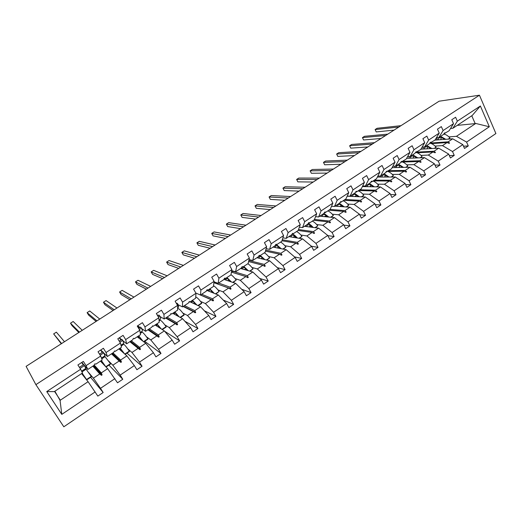 <?xml version="1.0" encoding="UTF-8"?>
<svg xmlns="http://www.w3.org/2000/svg" width="522" height="522" viewBox="0 0 522 522"><rect width="100%" height="100%" fill="white"/><g stroke="black" fill="none" stroke-linecap="round" stroke-linejoin="round"><path stroke-width="0.78" d="M63.821 426.794L495.9 133.547L479.45 95.206L35.881 384.649L63.821 426.794M434.943 140.105L452.718 138.8L448.17 141.827L430.506 143.041M463.51 146.206L468.273 145.925L464.515 148.463L462.805 144.607L452.718 138.8M457.337 121.163L480.384 105.992L472.26 115.447L452.887 128.255L457.337 121.163L455.608 117.241L451.784 119.747L453.527 123.675L443.1 130.546L438.839 137.534L436.431 137.723M443.954 133.808L449.122 130.735L453.527 123.675M420.915 149.168L438.689 148.144L434.069 151.223L416.765 152.117M449.364 155.608L454.244 155.399L450.427 157.977L448.685 154.101L438.689 148.144M443.1 130.546L441.331 126.605L437.456 129.149L439.23 133.09L428.647 140.059L424.588 146.95L422.122 147.1M429.776 143.165L435.022 140.053L439.23 133.09M406.618 158.342L424.451 157.631L419.766 160.75L402.821 161.331M434.996 165.135L440.007 165.017L436.138 167.627L434.363 163.738L424.451 157.631M428.647 140.059L426.846 136.105L422.905 138.689L424.719 142.65L413.972 149.723L410.129 156.502L407.591 156.613M415.388 152.652L420.719 149.507L424.719 142.65M392.107 167.64L410.005 167.255L405.248 170.42L388.681 170.674M420.412 174.805L425.554 174.772L421.632 177.428L419.818 173.526L410.005 167.255M413.972 149.723L412.139 145.755L408.139 148.372L409.985 152.352L399.076 159.536L395.448 166.205L392.844 166.264M400.785 162.283L406.194 159.099L409.985 152.352M377.36 177.049L395.337 177.023L390.508 180.24L374.339 180.149M405.594 184.599L410.892 184.677L406.906 187.372L405.059 183.457L395.337 177.023M399.076 159.536L397.203 155.549L393.144 158.212L395.03 162.198L383.957 169.493L380.545 176.051L377.863 176.058M385.967 172.051L391.461 168.841L395.03 162.198M362.372 186.569L380.453 186.941L375.553 190.204L359.788 189.767M390.547 194.536L396.002 194.732L391.95 197.466L390.071 193.538L380.453 186.941M383.957 169.493L382.045 165.494L377.921 168.195L379.84 172.201L368.597 179.607L365.42 186.041L362.653 185.989M370.92 181.976L371.573 181.982L376.499 178.726L379.84 172.201M347.143 196.207L365.341 197.003L360.369 200.317L345.022 199.521M375.259 204.604L380.884 204.944L376.773 207.717L374.855 203.776L365.341 197.003M368.597 179.607L366.646 175.588L362.464 178.335L364.421 182.354L353.002 189.877L350.06 196.194L347.208 196.063M355.639 192.044L356.304 192.063L361.309 188.762L364.421 182.354M334.948 206.177L350.001 207.227L344.951 210.588L330.041 209.42M359.717 214.81L365.531 215.312L361.361 218.131L359.397 214.17L350.001 207.227M353.002 189.877L351.012 185.845L346.765 188.631L348.761 192.67L337.16 200.311L334.465 206.497L331.509 206.288M340.129 202.262L340.807 202.308L345.884 198.947L348.761 192.67M319.816 216.18L334.426 217.602L329.291 221.021L314.472 219.429M343.92 225.152L349.942 225.837L345.708 228.701L343.704 224.728L334.426 217.602M337.16 200.311L335.131 196.259L330.811 199.091L332.853 203.149L321.069 210.908L318.629 216.956L315.562 216.656M324.371 212.643L325.069 212.702L330.224 209.296L332.853 203.149M304.457 226.326L318.603 228.14L313.389 231.611L298.506 229.543M327.862 235.631L334.113 236.531L329.806 239.435L327.764 235.448L318.603 228.14M321.069 210.908L319.001 206.843L314.609 209.72L316.691 213.792L304.717 221.674L302.545 227.585L299.354 227.168M308.372 223.181L309.083 223.266L314.322 219.808L316.691 213.792M288.862 236.629L302.538 238.848L297.24 242.371L282.258 239.768M311.425 246.221L318.028 247.389L313.657 250.345L311.575 246.345L302.538 238.848M304.717 221.674L302.61 217.596L298.153 220.519L300.274 224.604L288.111 232.616L286.206 238.384L282.878 237.823M327.764 235.448L315.96 243.389L306.884 235.944L312.13 232.453L298.173 230.476L300.274 224.604M273.032 247.089L286.213 249.718L280.836 253.3L265.718 250.084M294.519 256.889L301.69 258.429L297.246 261.424L295.126 257.411L286.213 249.718M288.111 232.616L285.952 228.519L281.423 231.487L283.59 235.592L271.231 243.728L269.606 249.353L266.122 248.629M275.609 244.746L276.353 244.89L281.763 241.321L283.59 235.592M256.961 257.705L269.633 260.765L264.171 264.4L248.857 260.485M277.28 267.642L285.09 269.639L280.575 272.686L278.409 268.654L269.633 260.765M271.231 243.728L269.032 239.618L264.426 242.639L266.638 246.756L254.077 255.03L252.739 260.498L249.066 259.565M258.827 255.787L259.597 255.963L265.091 252.335L266.638 246.756M240.642 268.491L252.785 271.988L247.239 275.681L232.16 271.094L231.559 271.486M259.688 278.461L268.223 281.032L263.63 284.131L261.418 280.079L252.785 271.988M254.077 255.03L251.832 250.899L247.154 253.973L249.405 258.103L236.636 266.514L235.598 271.818L231.709 270.637M241.784 266.99L242.567 267.212L248.152 263.525L249.405 258.103M223.964 279.4L235.67 283.387L230.026 287.146L218.607 283.048M241.712 289.305L251.075 292.607L246.41 295.759L244.152 291.694L235.67 283.387M236.636 266.514L234.345 262.37L229.589 265.489L231.892 269.633L218.907 278.187L218.183 283.329L214.027 281.828M224.473 278.383L225.263 278.65L230.939 274.898L231.892 269.633M206.666 290.33L218.274 294.976L212.539 298.799L201.688 294.225M223.305 300.124L233.654 304.378L228.91 307.575L226.607 303.504L218.274 294.976M218.907 278.187L216.571 274.03L211.736 277.202L214.085 281.365L200.885 290.056L200.474 295.028L195.887 293.07M206.921 289.964L207.678 290.265L213.446 286.461L214.085 281.365M190.138 301.86L200.592 306.76L194.765 310.642L184.507 305.579M204.402 310.838L215.938 316.339L211.116 319.594L208.767 315.503L200.592 306.76M200.885 290.056L198.497 285.88L193.577 289.11L195.985 293.286L182.556 302.127L182.478 306.916L178.106 304.717M189.088 301.742L189.799 302.081L195.659 298.206L195.985 293.286M172.769 313.337L182.615 318.733L176.69 322.681L167.047 317.115M184.905 321.304L197.929 328.501L193.029 331.809L190.621 327.705L182.615 318.733M182.556 302.127L180.116 297.938L175.118 301.22L177.571 305.409L163.921 314.401L164.182 319.007L160.026 316.547M170.955 313.722L171.627 314.087L177.584 310.153L177.571 305.409M155.119 324.997L164.339 330.902L158.316 334.922L149.299 328.84M164.652 331.268L179.614 340.866L174.629 344.233L172.175 340.116L164.339 330.902M163.921 314.401L161.428 310.198L156.339 313.533L158.845 317.741L144.959 326.889L145.573 331.3L141.625 328.547M152.522 325.891L153.142 326.302L159.203 322.296L158.845 317.741M137.182 336.847L145.755 343.287L139.628 347.365L131.27 340.749M144.711 341.316L160.991 353.446L155.921 356.872L153.416 352.735L145.755 343.287M144.959 326.889L142.415 322.668L137.24 326.067L139.798 330.289L125.671 339.587L126.65 343.802L122.879 340.696M126.65 343.802L132.856 339.705L133.156 338.68L133.762 338.282L134.35 338.719L140.509 334.648L139.798 330.289M118.957 348.892L126.859 355.873L120.628 360.023L112.948 352.859M126.957 353.12L142.049 366.242L136.888 369.72L134.33 365.576L126.859 355.873M125.671 339.587L123.068 335.359L117.802 338.811L120.419 343.045L106.044 352.513L107.401 356.519L103.741 352.924M107.401 356.519L113.718 352.35L114.579 350.947L115.231 351.345L121.502 347.208L120.419 343.045M100.426 361.133L107.636 368.676L101.301 372.904L94.267 365.106M108.915 365.113L122.774 379.253L117.528 382.796L107.636 368.676M106.044 352.513L103.389 348.265L98.032 351.782L100.7 356.03L86.071 365.668L83.357 361.407L77.902 364.982L80.636 369.25L46.739 391.572L54.295 391.611L82.496 372.982L80.636 369.25M81.837 362.398L87.826 369.459L94.247 365.217L94.43 364.252L95.056 363.841L95.787 364.193L102.168 359.984L100.7 356.03M81.595 373.576L88.081 381.706L60.056 400.374L61.798 414.37L46.739 391.572M114.918 378.639L100.511 388.329L103.167 392.498L97.836 396.1L88.081 381.706M433.606 104.726L411.082 119.192M397.738 127.76L403.787 123.871M384.212 136.438L390.345 132.503M370.496 145.246L376.714 141.253M356.591 154.173L362.894 150.127M342.497 163.223L348.885 159.119M328.201 172.404L334.68 168.241M313.702 181.708L320.273 177.487M298.995 191.15L305.664 186.869M284.072 200.729L290.839 196.389M268.941 210.444L275.805 206.04M253.588 220.304L260.55 215.834M238.006 230.306L245.072 225.772M222.196 240.459L229.36 235.859M206.144 250.762L213.42 246.09M189.858 261.222L197.244 256.478M173.317 271.838L180.821 267.023M156.528 282.617L164.143 277.73M139.485 293.56L147.217 288.594M122.174 304.678L130.024 299.635M104.589 315.96L112.563 310.844M86.73 327.431L94.834 322.231M68.591 339.078L76.819 333.793M26.361 366.19L58.516 345.544M452.887 128.255L450.538 128.471M480.384 105.992L489.323 126.761L466.57 142.075L468.273 145.925M466.57 142.075L456.463 136.307L448.913 136.894M436.346 137.873L437.188 137.801M462.805 144.607L452.509 151.53L454.244 155.399M452.509 151.53L442.486 145.612L435.074 146.075M448.685 154.101L438.239 161.135L440.007 165.017M438.239 161.135L428.308 155.06L421.026 155.386M434.363 163.738L423.753 170.877L425.554 174.772M423.753 170.877L413.913 164.645L406.782 164.841M419.818 173.526L409.052 180.769L410.892 184.677M409.052 180.769L399.31 174.381L392.322 174.426M405.059 183.457L394.123 190.804L396.002 194.732M394.123 190.804L384.486 184.253L377.647 184.155M390.071 193.538L378.972 201.003L380.884 204.944M378.972 201.003L369.432 194.282L362.757 194.027M374.855 203.776L363.586 211.351L365.531 215.312M363.586 211.351L354.157 204.461L347.639 204.05M359.397 214.17L347.952 221.87L349.942 225.837M347.952 221.87L338.641 214.79L332.292 214.222M343.704 224.728L332.083 232.544L334.113 236.531M332.083 232.544L322.883 225.289L316.71 224.545M315.96 243.389L318.028 247.389M300.887 235.03L306.884 235.944M311.575 246.345L299.576 254.41L301.69 258.429M299.576 254.41L290.637 246.775L284.816 245.673M295.126 257.411L282.931 265.607L285.09 269.639M282.931 265.607L274.122 257.77L268.491 256.478M278.409 268.654L266.018 276.986L268.223 281.032M266.018 276.986L257.353 268.947L251.904 267.447M261.418 280.079L248.831 288.549L251.075 292.607M248.831 288.549L240.303 280.301L235.057 278.591M207.678 290.734L207.332 290.128M244.152 291.694L231.357 300.307L233.654 304.378M231.357 300.307L222.985 291.837L217.928 289.899M226.607 303.504L213.596 312.254L215.938 316.339M213.596 312.254L205.381 303.569L200.52 301.383M208.767 315.503L195.541 324.403L197.929 328.501M195.541 324.403L187.483 315.49L182.817 313.037M158.277 315.516L157.109 314.825M190.621 327.705L177.173 336.755L179.614 340.866M177.173 336.755L169.291 327.607L164.808 324.854M140.085 327.477L137.664 325.787M172.175 340.116L158.499 349.316L160.991 353.446M158.499 349.316L150.793 339.933L146.473 336.827M140.353 332.423L141.044 332.919M121.593 339.633L119.362 337.793M153.416 352.735L139.505 362.098L142.049 366.242M139.505 362.098L131.981 352.461L127.779 348.911M122.337 344.311L122.97 344.846M102.788 351.991L100.753 349.994M103.389 357.772L102.814 357.192M134.33 365.576L120.177 375.096L122.774 379.253M120.177 375.096L112.843 365.211L108.635 361.002M104.022 356.396L104.602 356.97M95.161 391.924L61.798 414.37M431.446 143.615L447.067 142.565L442.486 145.612M444.548 133.762L444.966 132.777L444.509 133.077L443.446 134.493L438.839 137.534M447.067 142.565L449.116 143.354L449.566 143.054L448.17 141.827M417.137 152.763L432.953 151.967L428.308 155.06M430.382 143.119L430.754 142.16L430.298 142.46L429.26 143.863L424.588 146.95M432.953 151.967L434.996 152.776L435.446 152.476L434.069 151.223M402.566 162.035L418.631 161.507L413.913 164.645M416.008 152.62L416.341 151.68L415.871 151.987L414.866 153.37L410.129 156.502M418.631 161.507L420.66 162.342L421.123 162.035L419.766 160.75M387.65 171.412L404.093 171.19L399.31 174.381M401.418 162.257L401.705 161.344L401.235 161.65L400.257 163.027L395.448 166.205M404.093 171.19L406.116 172.051L406.586 171.738L405.248 170.42M373.204 180.899L389.34 181.017L384.486 184.253M386.606 172.045L386.854 171.151L386.371 171.464L385.432 172.821L380.545 176.051M389.34 181.017L391.35 181.897L391.826 181.584L390.508 180.24M358.634 190.53L374.365 190.993L369.432 194.282M371.573 181.982L371.775 181.108L371.286 181.428L370.379 182.765L365.42 186.041M374.365 190.993L376.362 191.9L376.845 191.581L375.553 190.204M343.848 200.291L359.162 201.12L354.157 204.461M356.304 192.063L356.467 191.215L355.971 191.541L355.097 192.866L350.06 196.194M359.162 201.12L361.139 202.053L361.635 201.727L360.369 200.317M328.847 210.209L343.724 211.403L338.641 214.79M340.807 202.308L340.918 201.479L339.581 203.117L334.465 206.497M343.724 211.403L345.694 212.369L346.19 212.036L344.951 210.588M313.624 220.264L328.051 221.85L322.883 225.289M325.069 212.702L325.134 211.906L324.619 212.245L323.823 213.531L318.629 216.956M328.051 221.85L330.002 222.835L330.511 222.496L329.291 221.021M309.083 223.266L309.096 222.496L308.58 222.835L307.817 224.101L302.545 227.585M312.13 232.453L314.068 233.471L314.583 233.125L313.389 231.611M281.945 240.746L295.961 243.226L290.637 246.775M298.166 230.476L292.849 233.993L292.809 233.249L291.557 234.848L286.206 238.384M292.118 233.882L292.849 233.993M295.961 243.226L297.879 244.27L298.401 243.918L297.24 242.371M265.424 251.121L279.538 254.168L274.122 257.77M276.353 244.89L276.262 244.179L275.727 244.531L275.042 245.758L269.606 249.353M279.538 254.168L281.436 255.238L281.971 254.886L280.836 253.3M248.609 261.542L262.847 265.28L257.353 268.947M259.597 255.963L259.447 255.278L258.266 256.844L252.739 260.498M262.847 265.28L264.732 266.39L265.274 266.024L264.171 264.4M231.442 272.119L245.895 276.575L240.303 280.301M242.567 267.212L242.365 266.559L241.216 268.106L235.598 271.818M245.895 276.575L247.761 277.711L248.309 277.345L247.239 275.681M215.221 282.258L214.333 282.846L228.662 288.059L222.985 291.837M225.263 278.65L225.002 278.03L224.44 278.396L223.892 279.557L218.183 283.329M228.662 288.059L230.509 289.227L231.07 288.855L230.026 287.146M197.675 293.827L211.149 299.719L205.381 303.569M207.678 290.265L207.358 289.684L206.784 290.056L206.281 291.191L200.474 295.028M211.149 299.719L212.983 300.92L213.544 300.541L212.539 298.799M183.137 306.479L193.349 311.582L187.483 315.49M189.799 302.081L189.414 301.527L188.383 303.021L182.478 306.916M193.349 311.582L195.156 312.815L195.737 312.43L194.765 310.642M165.657 318.035L175.255 323.633L169.291 327.607M171.627 314.087L171.177 313.572L170.583 313.963L170.179 315.047L164.182 319.007M175.255 323.633L177.043 324.906L177.624 324.514L176.69 322.681M147.896 329.767L156.854 335.894L150.793 339.933M138.937 327.522L139.563 327.111M153.142 326.302L152.626 325.819L151.674 327.268L145.573 331.3M156.854 335.894L158.623 337.199L159.217 336.801L158.316 334.922M129.841 341.695L138.147 348.357L131.981 352.461M120.569 339.594L121.111 339.235M138.147 348.357L139.889 349.694L140.49 349.29L139.628 347.365M111.493 353.818L119.12 361.028L112.843 365.211M101.894 351.861L102.351 351.56M119.12 361.028L120.836 362.412L121.45 362L120.628 360.023M92.844 366.144L99.761 373.922L93.379 378.176L88.688 372.584M82.907 364.336L83.279 364.095M85.412 368.669L85.934 369.295M87.826 369.459L86.071 365.668M99.761 373.922L101.451 375.344L102.077 374.926L101.301 372.904M100.511 388.329L93.379 378.176M85.236 369.759L84.714 369.132M90.587 377.308L103.167 392.498M54.869 391.232L60.056 400.374M489.323 126.761L475.744 123.46L456.463 136.307M475.744 123.46L475.183 123.616L471.771 115.773M457.239 125.378L475.183 123.616M35.881 384.649L26.1 366.359L439.087 101.209L479.45 95.206M54.562 391.435L60.2 400.009M93.699 365.576L102.077 374.926M93.099 365.974L101.451 375.344M112.223 353.335L121.45 362M111.636 353.727L120.836 362.412M130.454 341.29L140.49 349.29M129.874 341.675L139.889 349.694M148.392 329.441L159.217 336.801M166.048 317.774L177.624 324.514M183.418 306.297L195.737 312.43M200.526 294.995L213.544 300.541M215.801 283.374L231.07 288.855M215.873 283.329L215.723 282.441M245.973 276.627L248.309 277.345M232.375 272.412L232.16 271.094M263.199 265.489L265.274 266.024M280.086 254.482L281.971 254.886M296.672 243.611L298.401 243.918M312.978 232.897L314.583 233.125M329.004 222.333L330.511 222.496M344.774 211.919L346.19 212.036M360.291 201.655L361.635 201.727M375.566 191.541L376.845 191.581M390.6 181.571L391.826 181.584M405.411 171.751L406.586 171.738M419.995 162.068L421.123 162.035M434.363 152.528L435.446 152.476M448.515 143.119L449.566 143.054M83.911 376.479L82.359 373.7L86.561 379.533L82.189 373.184M83.54 376.016L81.941 373.347M86.078 369.204L91.278 376.395L86.561 379.533M91.278 376.395L91.435 376.74L86.724 379.879M61.603 343.561L53.655 333.897L56.369 332.168L64.48 341.714M53.655 333.897L61.289 343.763M81.602 371.181L85.849 368.382L84.388 365.596L83.664 364.565L79.422 367.357M80.101 368.415L84.388 365.596M81.654 362.522L83.259 364.839M79.416 332.123L70.496 323.19L73.171 321.493L82.248 330.309M70.496 323.19L72.095 325.721L78.829 332.501M101.464 358.085L104.974 355.763L103.715 352.879L102.971 351.88L99.519 354.144M100.178 355.201L103.715 352.879M100.615 350.086L102.253 352.35M96.955 320.867L87.096 312.639L89.732 310.968L99.741 319.072M87.096 312.639L88.668 315.164L96.1 321.415M120.98 345.205L123.779 343.359L122.716 340.377L121.946 339.398L119.257 341.166M119.91 342.217L122.716 340.377M119.27 337.851L120.941 340.063M114.233 309.774L103.454 302.245L106.051 300.587L116.974 308.013M103.454 302.245L105 304.757L113.111 310.492M140.17 332.547L142.278 331.157C142.604 330.987 142.31 329.963 141.397 328.077L140.614 327.131L138.663 328.41M139.296 329.46L141.397 328.077M137.619 325.813L139.322 327.979M131.244 298.852L119.584 291.994L122.141 290.363L133.945 297.116M119.584 291.994L121.097 294.499L129.847 299.713M159.034 320.103L160.476 319.151C160.861 318.942 160.632 317.885 159.778 315.986L158.969 315.06L157.735 315.875M158.355 316.919L159.778 315.986M101.816 362.581L100.863 360.839M101.346 360.526L105.842 366.803M105.039 356.683L110.462 363.645L105.822 366.731M110.462 363.645L110.573 364.017L106.051 367.018M102.221 363.012L101.398 361.113L105.503 366.437M120.184 349.975L119.479 348.539M120.177 348.083L124.543 353.831M123.688 344.376L123.734 344.344C124.412 344.474 126.278 346.732 129.325 351.104L124.836 354.086M129.325 351.104L129.397 351.495L125.123 354.34M120.647 350.379L120.132 348.729L124.066 353.407M138.356 337.727L137.795 336.442M138.708 335.842L143.008 341.218M142.03 332.266L142.088 332.227C142.891 332.279 144.816 334.458 147.876 338.771L143.563 341.636M147.876 338.771L147.909 339.189L143.876 341.871M138.865 338.112L138.552 336.553C139.061 336.54 140.366 337.962 142.473 340.82M156.28 325.741L155.81 324.54M156.933 323.797L161.22 328.906M160.078 320.351L160.15 320.306C161.057 320.28 163.047 322.394 166.12 326.648L161.983 329.395M166.12 326.648L166.12 327.079L162.316 329.61M156.835 326.1L156.672 324.573C157.246 324.501 158.571 325.819 160.645 328.534M148 288.092L135.479 281.887L138.01 280.281L150.669 286.382M135.479 281.887L136.973 284.379L146.31 289.084M177.578 307.869L178.374 307.341C178.824 307.093 178.648 306.009 177.852 304.091L177.03 303.191L176.482 303.55M177.088 304.594L177.852 304.091M173.937 313.976L173.539 312.822M174.857 311.954L179.177 316.847M177.832 308.632L177.917 308.574C178.935 308.476 180.984 310.518 184.07 314.714L180.097 317.35M184.07 314.714L184.038 315.164L180.455 317.546M174.537 314.303L174.505 312.789C175.144 312.658 176.488 313.898 178.55 316.502M164.515 277.489L151.158 271.923L153.651 270.337L167.138 275.805M151.158 271.923L152.62 274.409L162.577 278.644M195.815 295.837L195.978 293.344M195.933 293.194L195.215 291.948M190.713 301.481L191.261 302.245M191.32 302.414L190.987 301.298M192.501 300.294L196.853 305.005M195.737 296.992C197.029 297.338 199.026 299.334 201.727 302.975L197.916 305.507M201.727 302.975L201.662 303.445L198.295 305.683M191.965 302.714L192.05 301.187C192.755 301.005 194.132 302.173 196.187 304.691M180.769 267.042L166.616 262.096L169.076 260.53L183.366 265.391M166.616 262.096L168.051 264.576L178.602 268.354M207.247 290.095L206.81 290.389M207.084 290.206L207.325 290.597M208.441 291.041L208.161 289.951M209.864 288.823L214.255 293.371M213.531 285.775C214.966 286.493 216.826 288.372 219.103 291.426L215.455 293.847M219.103 291.426L215.854 294.01M209.126 291.315L209.322 289.775C210.085 289.547 211.495 290.65 213.55 293.083M196.735 256.733L181.858 252.407L184.286 250.86L199.358 255.121M181.858 252.407L183.274 254.88L194.406 258.207M225.302 279.857L225.041 278.572M226.946 277.534L231.396 281.932M230.965 274.755C232.434 275.609 234.182 277.378 236.205 280.053L232.708 282.382M236.205 280.053L233.125 282.519M226.026 280.105L226.32 278.539C227.142 278.265 228.584 279.309 230.646 281.678M212.5 246.593L196.898 242.847L199.287 241.327L215.116 245.001M196.898 242.847L198.288 245.314L209.981 248.211M241.908 268.85L241.693 267.166M243.767 266.422L248.263 270.683M247.826 263.74C249.327 264.589 251.062 266.292 253.033 268.869L249.686 271.094M253.033 268.869L250.123 271.218M242.665 269.071L243.05 267.479C243.931 267.16 245.412 268.151 247.48 270.455M228.068 236.596L211.723 233.419L214.085 231.918L230.646 235.03M211.723 233.419L213.093 235.879L225.334 238.352M258.253 258.018L258.096 256.954M260.321 255.486L264.876 259.617M264.315 252.844C265.868 253.646 267.629 255.31 269.6 257.855L266.396 259.982M269.6 257.855L266.859 260.093M259.049 258.207L259.525 256.589C260.465 256.224 261.972 257.17 264.054 259.414M243.409 226.75L226.359 224.121L228.682 222.64L245.96 225.204M226.359 224.121L227.696 226.568L240.472 228.636M279.779 248.433L279.688 247.846M274.357 247.35L274.233 246.293M276.621 244.714L281.227 248.72M280.555 242.117C282.154 242.867 283.942 244.498 285.912 247.01L282.852 249.046M285.912 247.01L283.329 249.144M275.185 247.513L275.747 245.869C276.738 245.464 278.285 246.358 280.373 248.55M258.527 217.041L240.792 214.947L243.082 213.485L261.052 215.514M240.792 214.947L242.11 217.387L255.395 219.051M295.498 237.706L295.341 236.792M290.219 236.844L290.121 235.794M292.098 233.915C293.579 234.319 295.322 235.683 297.338 237.999M296.548 231.546C298.192 232.257 300 233.856 301.97 236.335L299.047 238.28M301.97 236.335L299.543 238.358M291.08 236.988L291.72 235.311C292.77 234.867 294.343 235.716 296.444 237.856M273.437 207.469L255.03 205.896L257.294 204.454L275.929 205.955M255.03 205.896L256.328 208.33L270.115 209.603M310.988 227.161L310.779 225.987M305.84 226.502L305.775 225.452M308.15 223.553C309.631 224.016 311.314 225.315 313.193 227.448M312.3 221.145C313.983 221.811 315.81 223.37 317.787 225.824L314.994 227.677M317.787 225.824L315.503 227.742M306.734 226.62L307.451 224.91C308.554 224.427 310.159 225.236 312.273 227.331M288.137 198.034L269.078 196.964L271.316 195.541L290.539 196.533M269.078 196.964L270.357 199.391L284.627 200.285M326.263 216.806L326.015 215.41M321.232 216.317L321.2 215.26M323.94 213.341L328.814 217.054M327.809 210.895C329.532 211.521 331.385 213.048 333.362 215.469L330.694 217.237M333.362 215.469L331.222 217.289M322.152 216.408L322.948 214.666C324.097 214.15 325.735 214.914 327.862 216.963M302.636 188.723L282.944 188.148L285.149 186.745L304.946 187.248M282.944 188.148L284.203 190.569L299.047 191.098M341.316 206.621L341.062 205.061M336.396 206.275L336.39 205.224M339.385 203.241L344.2 206.823M343.091 200.8C344.853 201.388 346.725 202.882 348.703 205.27L346.164 206.96M348.703 205.27L346.706 206.993M337.349 206.347L338.217 204.578C339.411 204.024 341.081 204.748 343.215 206.751M316.932 179.548L296.633 179.451L298.806 178.067L319.203 178.087M296.633 179.451L297.866 181.858L313.193 182.034M356.161 196.598L355.926 194.915M351.332 196.389L351.358 195.332M354.497 193.264L359.358 196.742M358.144 190.85C359.945 191.404 361.831 192.859 363.814 195.221L361.394 196.833M363.814 195.221L361.955 196.853M352.317 196.435L353.25 194.634C354.503 194.047 356.2 194.732 358.346 196.696M331.033 170.498L310.133 170.864L312.286 169.5L333.277 169.056M310.133 170.864L311.353 173.265L327.131 173.089M370.79 186.739L370.6 184.964M366.059 186.648L366.105 185.591M369.38 183.424L374.294 186.811M372.976 181.056C374.809 181.571 376.721 182.994 378.698 185.33L376.401 186.856M378.698 185.33L376.975 186.869M367.07 186.667L368.075 184.84C369.367 184.22 371.09 184.873 373.25 186.791M344.944 161.566L323.47 162.388L325.591 161.044L347.15 160.15M323.47 162.388L324.664 164.782L340.873 164.26M385.216 177.036L385.073 175.183M380.571 177.043L380.642 175.986M384.048 173.735L389.007 177.03M387.585 171.399C389.464 171.875 391.389 173.271 393.366 175.575L391.187 177.03M393.366 175.575L391.774 177.03M381.608 177.043L382.678 175.19C384.016 174.537 385.765 175.151 387.937 177.03M358.66 152.757L336.631 154.023L338.719 152.692L360.846 151.36M336.631 154.023L337.806 156.411L354.438 155.556M399.441 167.477L399.356 165.565M394.873 167.575L395.037 166.211M398.501 164.189L403.506 167.392M401.992 161.879C403.897 162.322 405.842 163.686 407.819 165.97L405.751 167.347M407.819 165.97L406.351 167.334M395.937 167.555L397.066 165.676C398.449 164.991 400.23 165.572 402.41 167.418M372.199 144.072L349.623 145.768L351.684 144.45L374.346 142.689M349.623 145.768L350.777 148.144L367.821 146.963M413.47 158.068L413.444 156.104M408.974 158.251L409.281 156.541M412.745 154.773L417.796 157.898M416.184 152.502C418.129 152.913 420.086 154.244 422.063 156.502L420.106 157.801M422.063 156.502L420.719 157.781M410.064 158.205L411.251 156.3C412.674 155.589 414.481 156.13 416.673 157.938M385.549 135.498L362.451 137.612L364.486 136.314L387.676 134.134M362.451 137.612L363.586 139.981L381.027 138.487M427.296 148.796L427.342 146.793M422.872 149.051L423.362 147.021M426.787 145.494L431.877 148.535M429.743 143.204C431.824 143.426 433.945 144.744 436.105 147.165L434.252 148.398M436.105 147.165L434.878 148.365M423.988 148.992L425.234 147.054C426.696 146.317 428.529 146.826 430.728 148.6M398.73 127.035L375.116 129.56L377.132 128.281L400.824 125.691M375.116 129.56L376.231 131.922L394.058 130.115M440.94 139.668L441.051 137.625M436.581 139.987L437.286 137.651M440.627 136.353L445.762 139.309M443.726 134.115C445.795 134.376 447.869 135.661 449.944 137.965L448.196 139.133M449.944 137.965L448.835 139.087M437.717 139.903L439.022 137.945C440.522 137.175 442.382 137.658 444.587 139.394M84.022 375.892L83.69 376.114M103.199 363.188L102.704 363.514M122.063 350.693L121.45 351.097M140.607 338.406L139.889 338.882M158.858 326.322L158.029 326.863M176.808 314.427L175.881 315.04M194.465 302.727L193.44 303.406M211.847 291.217L210.725 291.955M228.949 279.883L227.736 280.686M245.784 268.732L244.485 269.593M262.357 257.757L260.974 258.671M278.676 246.945L277.202 247.917M294.741 236.303L293.188 237.327M310.564 225.824L308.933 226.9M326.048 215.566L324.443 216.63M341.147 205.564L339.718 206.51M356.03 195.704L354.764 196.54M370.692 185.989L369.596 186.719M385.145 176.416L384.205 177.036M399.389 166.981L398.606 167.497M413.431 157.677L412.798 158.094M427.277 148.509L426.787 148.829M440.927 139.465L440.581 139.694M86.097 369.191L81.967 371.918M105.072 356.663L101.751 358.855M123.734 344.344L121.195 346.021M142.088 332.227L140.307 333.401M160.15 320.306L159.099 320.997M177.917 308.574L177.578 308.802"/></g></svg>
